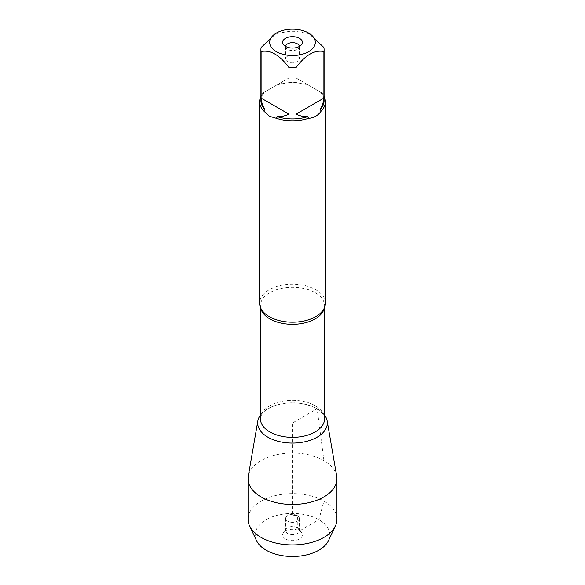 <?xml version="1.0" encoding="UTF-8"?>
<svg xmlns="http://www.w3.org/2000/svg" width="585" height="585" viewBox="0 0 585 585"><rect width="100%" height="100%" fill="white"/><g stroke="black" fill="none" stroke-linecap="round" stroke-linejoin="round"><path stroke-width="0.44" stroke-dasharray="2.92 2.19" d="M325.406 303.191A32.906 18.998 0 0 0 315.768 289.75A32.906 18.998 0 0 0 279.908 285.634A32.906 18.998 0 0 0 259.594 303.191M260.91 96.452A32.906 18.998 180 0 1 263.762 92.518L276.471 85.183A32.906 18.998 180 0 1 308.529 85.183L321.238 92.518A32.906 18.998 180 0 1 324.09 96.452M309.955 33.791L296.01 31.378A31.59 18.237 0 0 0 288.99 31.378L275.045 33.791M260.91 100.7A31.59 18.237 180 0 1 264.822 91.903L261.107 94.053L261.107 47.48M323.893 47.48L323.893 94.053L320.178 91.903A31.59 18.237 180 0 1 324.09 100.7M288.99 31.378L288.99 77.951L277.268 84.723A31.59 18.237 180 0 1 307.732 84.723L296.01 77.951L296.01 31.378M263.762 92.518L264.822 91.903M308.529 85.183L307.732 84.723M277.268 84.723L276.471 85.183M320.178 91.903L321.238 92.518M317.136 408.754A34.844 20.117 180 0 1 324.587 415.131A34.844 20.117 0 0 0 317.136 408.754A34.844 20.117 0 0 0 260.413 415.131A34.844 20.117 180 0 1 317.136 408.754M261.107 94.053L288.99 77.951M296.01 77.951L323.893 94.053M285.648 46.442A6.859 3.956 0 0 0 285.641 46.61A6.859 3.956 0 0 0 286.24 48.226A6.859 3.956 0 0 0 292.5 50.566A6.859 3.956 0 0 0 298.76 48.226A6.859 3.956 0 0 0 299.359 46.61A6.859 3.956 0 0 0 299.352 46.442M297.348 56.109A6.859 3.956 0 0 0 289.875 55.253A6.859 3.956 0 0 0 285.641 58.91A6.859 3.956 0 0 0 287.652 61.71A6.859 3.956 0 0 0 295.125 62.566A6.859 3.956 0 0 0 299.359 58.91A6.859 3.956 0 0 0 297.348 56.109M336.726 476.205A44.445 25.66 0 0 0 323.929 460.614A44.445 25.66 0 0 0 277.553 454.589A44.445 25.66 0 0 0 248.274 476.205M336.945 519.253A44.445 25.66 0 0 0 292.5 493.594A44.445 25.66 0 0 0 248.055 519.253M297.348 515.56A6.859 3.956 0 0 0 289.875 514.698A6.859 3.956 0 0 0 285.641 518.361A6.859 3.956 0 0 0 292.5 522.317A6.859 3.956 0 0 0 299.359 518.361A6.859 3.956 0 0 0 297.348 515.56M297.348 527.86A6.859 3.956 0 0 0 286.24 529.045A6.859 3.956 0 0 0 285.641 530.661A6.859 3.956 0 0 0 292.5 534.617A6.859 3.956 0 0 0 299.359 530.661A6.859 3.956 0 0 0 298.76 529.045A6.859 3.956 0 0 0 297.348 527.86M285.517 538.953A9.872 5.696 180 0 1 283.491 532.599A9.872 5.696 180 0 1 299.483 530.895A9.872 5.696 180 0 1 301.509 532.599A9.872 5.696 180 0 1 298.101 539.619A9.872 5.696 180 0 1 285.517 538.953M256.486 540.584A37.323 21.55 180 0 1 292.5 513.381A37.323 21.55 180 0 1 328.514 540.584M323.929 460.614L317.136 408.754L292.5 422.977L292.5 515.129L297.348 515.56C297.758 520.935 296.017 528.226 299.483 530.895L318.891 519.692L323.929 501.111L323.929 460.614M260.625 307.915A32.087 18.523 180 0 1 260.413 305.787A32.087 18.523 180 0 1 280.222 288.676A32.087 18.523 180 0 1 315.183 292.69A32.087 18.523 180 0 1 324.587 305.787A32.087 18.523 180 0 1 324.375 307.915M315.183 405.741A32.087 18.523 0 0 0 280.222 401.727A32.087 18.523 0 0 0 260.413 418.838C261.276 412.198 265.787 409.661 274.285 405.873C289.633 401.2 303.681 402.07 316.434 408.498C325.538 414.516 324.434 418.012 324.587 418.838A32.087 18.523 0 0 0 315.183 405.741M324.587 307.41L324.587 305.787L322.781 310.62M260.413 307.41L260.413 305.787L262.219 310.62M298.76 48.226L301.509 44.665M286.24 48.226L283.491 44.665M285.641 46.61L285.641 58.91M299.359 46.61L299.359 58.91M285.641 518.361L285.641 530.661M299.359 518.361L299.359 530.661M286.24 529.045L283.491 532.599M298.76 529.045L301.509 532.599"/><path stroke-width="0.88" d="M259.594 101.775L259.594 303.191A32.906 18.998 0 0 0 262.219 310.62A32.906 18.998 0 0 0 269.232 316.624A32.906 18.998 0 0 0 322.781 310.62A32.906 18.998 0 0 0 325.406 303.191L325.406 101.775A32.906 18.998 180 0 1 321.238 111.026C318.174 115.508 313.94 117.951 308.529 118.367A32.906 18.998 180 0 1 276.471 118.367L269.232 116.225L263.762 111.026A32.906 18.998 180 0 1 259.594 101.775A32.906 18.998 180 0 1 260.91 96.452M324.09 96.452A32.906 18.998 180 0 1 325.406 101.775M295.03 29.25A22.815 13.17 0 0 0 276.369 33.023A22.815 13.17 0 0 0 276.369 51.655A22.815 13.17 0 0 0 308.631 51.655A22.815 13.17 0 0 0 308.631 33.023A22.815 13.17 0 0 0 295.03 29.25M276.369 33.023L261.107 47.48A31.59 18.237 0 0 0 260.91 49.506A31.59 18.237 0 0 0 261.107 51.531C270.416 49.652 279.71 55.019 288.99 67.633A31.59 18.237 0 0 0 296.01 67.633C305.319 55.005 314.613 49.637 323.893 51.531A31.59 18.237 0 0 0 324.09 49.506A31.59 18.237 0 0 0 323.893 47.48L308.631 33.023M261.107 51.531L261.107 98.104C261.583 102.624 262.819 106.419 264.822 109.49A31.59 18.237 180 0 1 260.91 100.7L260.91 49.506M296.01 67.633L296.01 114.207C300.156 116.049 304.068 116.876 307.732 116.678A31.59 18.237 180 0 1 277.268 116.678C280.932 116.876 284.844 116.049 288.99 114.207L288.99 67.633M324.09 49.506L324.09 100.7A31.59 18.237 180 0 1 320.178 109.49C322.181 106.419 323.417 102.624 323.893 98.104L323.893 51.531M276.471 118.367L277.268 116.678M307.732 116.678L308.529 118.367M264.822 109.49L263.762 111.026M321.238 111.026L320.178 109.49M324.587 415.131A34.844 20.117 180 0 1 311.973 439.657A34.844 20.117 180 0 1 267.864 437.2A34.844 20.117 180 0 1 260.413 415.131A34.844 20.117 0 0 0 257.831 420.973A34.844 20.117 0 0 0 267.864 437.2A34.844 20.117 0 0 0 307.417 441.156A34.844 20.117 0 0 0 327.169 420.973A34.844 20.117 0 0 0 324.587 415.131M299.483 38.31A9.872 5.696 180 0 1 301.509 44.665A9.872 5.696 180 0 1 292.5 48.043A9.872 5.696 180 0 1 283.491 44.665A9.872 5.696 180 0 1 286.899 37.645A9.872 5.696 180 0 1 299.483 38.31M323.893 98.104L296.01 114.207M288.99 114.207L261.107 98.104M299.352 46.442A6.859 3.956 0 0 0 297.348 43.809A6.859 3.956 0 0 0 290.006 42.917A6.859 3.956 0 0 0 285.648 46.442M257.831 420.973L248.274 476.205A44.445 25.66 0 0 0 248.055 478.757A44.445 25.66 0 0 0 261.071 496.899A44.445 25.66 0 0 0 309.509 502.464A44.445 25.66 0 0 0 336.945 478.757A44.445 25.66 0 0 0 336.726 476.205L327.169 420.973M248.055 478.757L248.055 519.253A44.445 25.66 0 0 0 249.612 525.988A44.445 25.66 0 0 0 261.071 537.396A44.445 25.66 0 0 0 335.388 525.988A44.445 25.66 0 0 0 336.945 519.253L336.945 478.757M335.388 525.988L328.514 540.584A37.323 21.55 180 0 1 266.109 550.163A37.323 21.55 180 0 1 256.486 540.584L249.612 525.988M324.375 307.915A32.087 18.523 180 0 1 292.5 324.309A32.087 18.523 180 0 1 260.625 307.915M260.413 307.41L260.413 418.838A32.087 18.523 0 0 0 292.5 437.361A32.087 18.523 0 0 0 324.587 418.838L324.587 307.41"/></g></svg>
